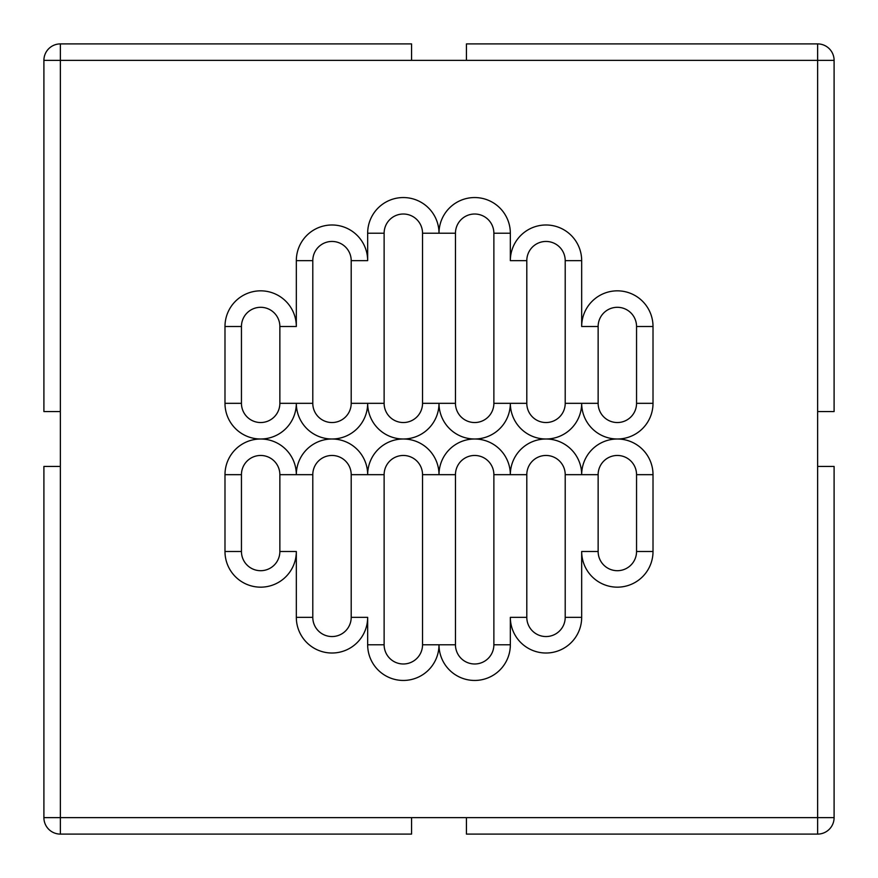 <?xml version="1.0" encoding="UTF-8"?>
<svg xmlns="http://www.w3.org/2000/svg" width="878" height="878" viewBox="0 0 878 878"><rect width="100%" height="100%" fill="white"/><g stroke="black" fill="none" stroke-linecap="round" stroke-linejoin="round"><path stroke-width="1.32" d="M411.562 60.362L411.562 43.9L60.362 43.9L60.362 60.362L817.637 60.362L817.637 43.9L466.437 43.9L466.437 60.362M466.437 817.637L466.437 834.1L817.637 834.1L817.637 817.637L60.362 817.637L60.362 834.1L411.562 834.1L411.562 817.637M817.637 411.562L834.1 411.562L834.1 60.362L817.637 60.362L817.637 817.637L834.1 817.637L834.1 466.437L817.637 466.437M60.362 466.437L43.9 466.437L43.9 817.637L60.362 817.637L60.362 60.362L43.9 60.362L43.9 411.562L60.362 411.562M279.862 474.669L279.862 551.494A19.206 19.206 0 0 1 260.656 570.7A19.206 19.206 0 0 1 241.45 551.494L241.45 474.669A19.206 19.206 0 0 1 260.656 455.462A19.206 19.206 0 0 1 279.862 474.669L296.325 474.669A35.669 35.669 0 0 0 260.656 439A35.669 35.669 0 0 0 224.987 474.669L224.987 551.494A35.669 35.669 0 0 0 260.656 587.162A35.669 35.669 0 0 0 296.325 551.494L279.862 551.494A19.206 19.206 0 0 1 260.656 570.7A19.206 19.206 0 0 1 241.45 551.494L224.987 551.494M351.2 474.669L351.2 617.344A19.206 19.206 0 0 1 331.994 636.55A19.206 19.206 0 0 1 312.787 617.344L312.787 474.669A19.206 19.206 0 0 1 331.994 455.462A19.206 19.206 0 0 1 351.2 474.669L367.662 474.669A35.669 35.669 0 0 0 331.994 439A35.669 35.669 0 0 0 296.325 474.669L312.787 474.669M422.537 474.669L422.537 644.781A19.206 19.206 0 0 1 403.331 663.987A19.206 19.206 0 0 1 384.125 644.781L384.125 474.669A19.206 19.206 0 0 1 403.331 455.462A19.206 19.206 0 0 1 422.537 474.669L439 474.669A35.669 35.669 0 0 0 403.331 439A35.669 35.669 0 0 0 367.662 474.669L384.125 474.669M493.875 474.669L493.875 644.781A19.206 19.206 0 0 1 474.669 663.987A19.206 19.206 0 0 1 455.462 644.781L455.462 474.669A19.206 19.206 0 0 1 474.669 455.462A19.206 19.206 0 0 1 493.875 474.669L510.337 474.669A35.669 35.669 0 0 0 474.669 439A35.669 35.669 0 0 0 439 474.669L455.462 474.669M565.212 474.669L565.212 617.344A19.206 19.206 0 0 1 546.006 636.55A19.206 19.206 0 0 1 526.8 617.344L526.8 474.669A19.206 19.206 0 0 1 546.006 455.462A19.206 19.206 0 0 1 565.212 474.669L581.675 474.669A35.669 35.669 0 0 0 546.006 439A35.669 35.669 0 0 0 510.337 474.669L526.8 474.669M598.137 551.494L598.137 474.669A19.206 19.206 0 0 1 617.344 455.462A19.206 19.206 0 0 1 636.55 474.669L636.55 551.494A19.206 19.206 0 0 1 617.344 570.7A19.206 19.206 0 0 1 598.137 551.494L581.675 551.494A35.669 35.669 0 0 0 617.344 587.162A35.669 35.669 0 0 0 653.012 551.494L653.012 474.669A35.669 35.669 0 0 0 617.344 439A35.669 35.669 0 0 0 653.012 403.331L653.012 326.506A35.669 35.669 0 0 0 617.344 290.837A35.669 35.669 0 0 0 581.675 326.506L581.675 260.656A35.669 35.669 0 0 0 546.006 224.987A35.669 35.669 0 0 0 510.337 260.656L510.337 233.219A35.669 35.669 0 0 0 474.669 197.55A35.669 35.669 0 0 0 439 233.219A35.669 35.669 0 0 0 403.331 197.55A35.669 35.669 0 0 0 367.662 233.219L367.662 260.656A35.669 35.669 0 0 0 331.994 224.987A35.669 35.669 0 0 0 296.325 260.656L296.325 326.506A35.669 35.669 0 0 0 260.656 290.837A35.669 35.669 0 0 0 224.987 326.506L224.987 403.331A35.669 35.669 0 0 0 260.656 439A35.669 35.669 0 0 0 296.325 403.331A35.669 35.669 0 0 0 331.994 439A35.669 35.669 0 0 0 367.662 403.331A35.669 35.669 0 0 0 403.331 439A35.669 35.669 0 0 0 439 403.331A35.669 35.669 0 0 0 474.669 439A35.669 35.669 0 0 0 510.337 403.331A35.669 35.669 0 0 0 546.006 439A35.669 35.669 0 0 0 581.675 403.331A35.669 35.669 0 0 0 617.344 439A35.669 35.669 0 0 0 581.675 474.669L598.137 474.669A19.206 19.206 0 0 1 617.344 455.462A19.206 19.206 0 0 1 636.55 474.669L653.012 474.669M598.137 403.331L598.137 326.506A19.206 19.206 0 0 1 617.344 307.3A19.206 19.206 0 0 1 636.55 326.506L636.55 403.331A19.206 19.206 0 0 1 617.344 422.537A19.206 19.206 0 0 1 598.137 403.331L565.212 403.331A19.206 19.206 0 0 1 546.006 422.537A19.206 19.206 0 0 1 526.8 403.331L526.8 260.656A19.206 19.206 0 0 1 546.006 241.45A19.206 19.206 0 0 1 565.212 260.656L565.212 403.331M455.462 403.331L455.462 233.219A19.206 19.206 0 0 1 474.669 214.012A19.206 19.206 0 0 1 493.875 233.219L493.875 403.331A19.206 19.206 0 0 1 474.669 422.537A19.206 19.206 0 0 1 455.462 403.331L422.537 403.331A19.206 19.206 0 0 1 403.331 422.537A19.206 19.206 0 0 1 384.125 403.331L384.125 233.219A19.206 19.206 0 0 1 403.331 214.012A19.206 19.206 0 0 1 422.537 233.219L422.537 403.331M312.787 403.331L312.787 260.656A19.206 19.206 0 0 1 331.994 241.45A19.206 19.206 0 0 1 351.2 260.656L351.2 403.331A19.206 19.206 0 0 1 331.994 422.537A19.206 19.206 0 0 1 312.787 403.331L279.862 403.331A19.206 19.206 0 0 1 260.656 422.537A19.206 19.206 0 0 1 241.45 403.331L241.45 326.506A19.206 19.206 0 0 1 260.656 307.3A19.206 19.206 0 0 1 279.862 326.506L279.862 403.331M43.9 817.637A16.462 16.462 0 0 0 60.362 834.1M817.637 834.1A16.462 16.462 0 0 0 834.1 817.637M834.1 60.362A16.462 16.462 0 0 0 817.637 43.9M60.362 43.9A16.462 16.462 0 0 0 43.9 60.362M351.2 617.344A19.206 19.206 0 0 1 331.994 636.55A19.206 19.206 0 0 1 312.787 617.344L296.325 617.344A35.669 35.669 0 0 0 331.994 653.012A35.669 35.669 0 0 0 367.662 617.344L351.2 617.344M422.537 644.781A19.206 19.206 0 0 1 403.331 663.987A19.206 19.206 0 0 1 384.125 644.781L367.662 644.781A35.669 35.669 0 0 0 403.331 680.45A35.669 35.669 0 0 0 439 644.781L422.537 644.781M493.875 644.781A19.206 19.206 0 0 1 474.669 663.987A19.206 19.206 0 0 1 455.462 644.781L439 644.781A35.669 35.669 0 0 0 474.669 680.45A35.669 35.669 0 0 0 510.337 644.781L493.875 644.781M581.675 617.344L565.212 617.344A19.206 19.206 0 0 1 546.006 636.55A19.206 19.206 0 0 1 526.8 617.344L510.337 617.344A35.669 35.669 0 0 0 546.006 653.012A35.669 35.669 0 0 0 581.675 617.344L581.675 551.494M581.675 326.506L598.137 326.506A19.206 19.206 0 0 1 617.344 307.3A19.206 19.206 0 0 1 636.55 326.506L653.012 326.506M510.337 260.656L526.8 260.656A19.206 19.206 0 0 1 546.006 241.45A19.206 19.206 0 0 1 565.212 260.656L581.675 260.656M367.662 233.219L384.125 233.219A19.206 19.206 0 0 1 403.331 214.012A19.206 19.206 0 0 1 422.537 233.219L455.462 233.219A19.206 19.206 0 0 1 474.669 214.012A19.206 19.206 0 0 1 493.875 233.219L510.337 233.219M296.325 260.656L312.787 260.656A19.206 19.206 0 0 1 331.994 241.45A19.206 19.206 0 0 1 351.2 260.656L367.662 260.656M224.987 326.506L241.45 326.506A19.206 19.206 0 0 1 260.656 307.3A19.206 19.206 0 0 1 279.862 326.506L296.325 326.506M241.45 474.669L224.987 474.669M296.325 551.494L296.325 617.344M367.662 617.344L367.662 644.781M510.337 644.781L510.337 617.344M636.55 551.494L653.012 551.494M636.55 403.331L653.012 403.331M526.8 403.331L493.875 403.331M384.125 403.331L351.2 403.331M241.45 403.331L224.987 403.331"/></g></svg>
